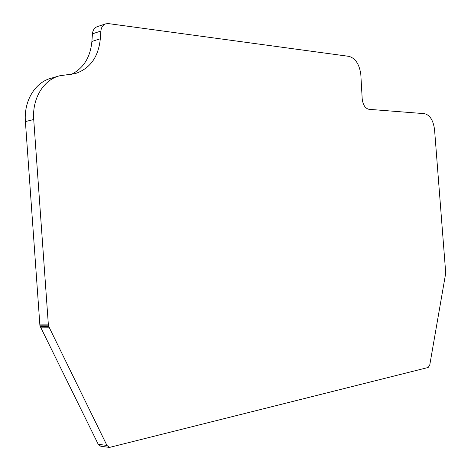 <?xml version="1.0" encoding="UTF-8"?>
<svg xmlns="http://www.w3.org/2000/svg" width="471" height="471" viewBox="0 0 471 471"><rect width="100%" height="100%" fill="white"/><g stroke="black" fill="none" stroke-linecap="round" stroke-linejoin="round"><path stroke-width="0.71" d="M360.827 74.589C359.444 64.35 355.481 58.269 348.946 56.361L108.536 23.615L105.751 23.838C102.896 24.892 101.271 27.3 100.876 31.068L100.317 38.775C98.457 57.015 90.108 68.619 75.266 73.588L59.481 75.825C43.438 79.911 32.028 98.657 33.724 119.528L48.436 325.832L106.958 445.46L109.484 447.426L428.157 367.48L429.746 365.09L445.725 273.103L434.562 129.761C433.32 120.388 429.964 115.024 424.495 113.67L368.952 109.319C365.19 108.395 362.935 104.892 362.193 98.792L360.827 74.589M58.781 76.025L51.115 78.239C35.107 82.325 23.721 100.906 25.399 121.571L39.929 325.802L98.227 444.271L100.747 446.22L109.484 447.426M105.751 23.838L97.326 26.635C94.477 27.683 92.852 30.079 92.457 33.812L91.886 41.448C90.373 57.338 83.514 68.324 71.315 74.4M100.876 31.068L92.457 33.812M100.317 38.775L91.886 41.448M33.724 119.528L25.399 121.571M48.172 324.136L39.67 324.125M48.436 325.832L39.929 325.802M48.654 326.68L40.147 326.644M48.843 327.204L40.335 327.162M106.958 445.46L98.227 444.271"/></g></svg>
